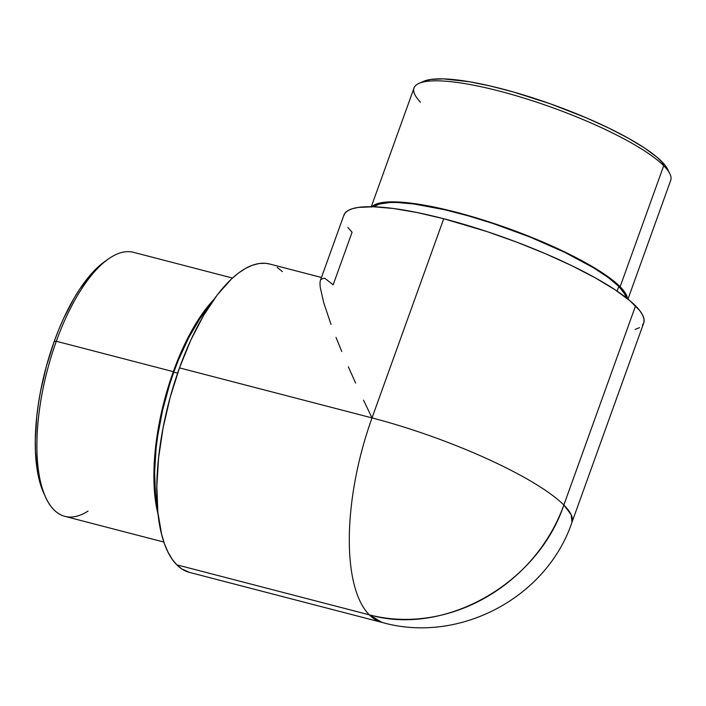 <?xml version="1.0" encoding="UTF-8"?>
<svg xmlns="http://www.w3.org/2000/svg" width="706" height="706" viewBox="0 0 706 706"><rect width="100%" height="100%" fill="white"/><g stroke="black" fill="none" stroke-linecap="round" stroke-linejoin="round"><path stroke-width="1.06" d="M627.961 299.123L670.7 180.409A136.399 28.416 -160.2 0 0 663.711 165.725A136.399 28.416 19.8 0 1 669.809 173.65L667.541 169.105A132.64 27.631 -160.2 0 0 661.61 161.4L663.711 165.725L620.133 286.751A136.399 28.416 19.8 0 1 627.466 298.726L626.169 294.543L620.133 286.751L663.711 165.725A136.399 28.416 -160.2 0 0 525.379 98.531A136.399 28.416 -160.2 0 0 414.034 88.003L371.294 206.717M232.468 278.04L133.496 252.324A136.399 53.735 104.6 0 0 56.321 341.263L173.314 371.656L169.096 384.17L162.045 409.948L157.076 435.911L155.435 448.654L154.385 461.062L154.058 484.431L156.132 505.125L158.1 514.445A136.399 53.735 -75.4 0 1 173.314 371.656L56.321 341.263L54.159 341.58A132.64 52.253 104.6 0 0 44.054 493.838L45.925 497.827A136.399 53.735 -75.4 0 1 56.321 341.263A136.399 53.735 104.6 0 0 64.908 516.36L163.88 542.076M88.021 511.109A136.399 53.735 -75.4 0 1 45.925 497.827M618.8 286.398L617.088 291.146L618.8 286.398A134.899 28.099 -160.2 0 0 489.346 222.284A134.899 28.099 -160.2 0 0 373.836 206.779L379.131 204.096L389.88 202.516L396.86 202.481L413.69 203.937L444.824 209.77L468.352 215.877L493.044 223.502L530.206 237.119L564.659 252.298L593.437 267.724L608.219 277.493L618.8 286.398A134.899 28.099 -160.2 0 1 625.966 297.544L624.766 294.111L618.8 286.398M177.638 373.13L173.791 372.133A134.899 53.144 104.6 0 0 157.464 507.764L155.479 494.279L154.605 472.385L156.105 448.275L157.729 435.681L162.645 410.001L169.616 384.505L173.791 372.133L177.638 373.13M642.425 325.245L643.925 322.333L643.987 318.9L642.592 314.982L639.777 310.631L629.955 300.765L614.908 289.681L595.202 277.811L571.604 265.597L545.014 253.516L516.457 242.034L487.025 231.594L443.73 218.736L417.043 212.524L393.304 208.482L373.43 206.761L358.18 207.44L352.479 208.676L348.146 210.485L345.208 212.868L343.707 215.789M347.855 227.482L352.082 232.239L333.161 284.8L325.095 278.508L324.125 278.164L320.762 279.505C319.968 281.014 319.818 283.768 320.321 287.757C319.818 283.768 319.968 281.014 320.762 279.505M635.153 329.437L639.486 327.628M189.579 572.425L181.945 569.045L176.782 564.818L172.132 559.187L168.028 552.189L164.516 543.902L161.639 534.407L157.853 512.159L156.829 486.302L158.594 457.823L163.095 427.827L170.146 397.46L179.483 367.888L190.744 340.257L203.496 315.617L217.245 294.914L231.48 278.958L238.593 272.957L245.626 268.351L252.51 265.191L259.164 263.506L265.535 263.303L269.692 264.026M277.184 267.371L282.356 271.598M176.782 564.818L369.326 614.838A159.318 62.763 -75.4 0 1 372.027 417.908L179.483 367.888A159.318 62.763 104.6 0 0 176.782 564.818A159.318 62.763 104.6 0 0 189.508 572.407L382.052 622.427A159.318 62.763 -75.4 0 1 369.326 614.838A159.318 142.621 -44.9 0 0 563.838 505.046A159.318 33.191 -160.2 0 0 372.027 417.908A159.318 62.763 104.6 0 0 369.326 614.838L176.782 564.818M323.798 302.945L320.321 287.757L323.798 302.945L331.043 324.478L323.798 302.945M336.003 337.38L341.792 351.544L336.003 337.38M348.358 366.829L355.63 383.093L348.358 366.829M363.546 400.17L372.027 417.908L363.546 400.17M321.459 277.476L269.63 264.009A159.318 62.763 104.6 0 0 179.483 367.888L372.027 417.908A159.318 33.191 19.8 0 1 563.838 505.046C537.593 583.897 444.33 636.53 369.326 614.838L382.052 622.427C458.909 644.234 546.638 597.92 572.01 522.193L571.119 514.612L563.838 505.046L635.55 305.875A159.318 33.191 -160.2 0 0 443.73 218.736L372.027 417.908L443.73 218.736A159.318 33.191 -160.2 0 0 343.919 215.092L320.524 280.07M643.713 323.021A159.318 33.191 -160.2 0 0 635.55 305.875L563.838 505.046A159.318 33.191 19.8 0 1 572.01 522.193L643.713 323.021M210.167 304.886A134.899 53.144 104.6 0 0 173.791 372.133L178.371 360.166L188.59 337.927L199.869 318.644L210.167 304.886M44.072 493.882L39.307 480.212L37.444 471.379L35.432 451.258L35.3 440.165L36.774 416.452L38.371 404.07L40.516 391.486L46.384 366.202L54.159 341.58L58.669 329.817L63.531 318.574L74.148 298.064L79.796 288.992L91.506 273.654L97.446 267.539L104.356 261.829M173.314 371.656L182.96 347.996L193.876 326.904L205.649 309.184L213.971 299.353A136.399 53.735 -75.4 0 0 173.314 371.656M423.626 81.322L430.686 79.443L443.386 78.878L469.455 81.755L490.546 86.053L513.677 92.054L550.239 103.773L586.236 117.805L608.369 127.865L628.022 138.032L644.419 147.916L656.951 157.147L665.131 165.354L667.541 169.113M371.568 207.123L374.083 205.084L377.789 203.531L382.67 202.472L395.731 201.89L412.745 203.363L433.069 206.823L455.917 212.144L492.982 223.149L530.55 236.916L565.391 252.263L585.592 262.72L602.465 272.887L615.35 282.374L620.133 286.751A136.399 28.416 19.8 0 0 487.784 221.455A136.399 28.416 19.8 0 0 371.921 206.726M56.321 341.263A136.399 53.735 -75.4 0 1 107.894 259.279L104.311 261.855A132.64 52.253 104.6 0 0 54.159 341.58L56.321 341.263M420.511 102.158A136.399 28.416 19.8 0 1 419.029 83.361A136.399 28.416 19.8 0 1 539.137 102.988A136.399 28.416 19.8 0 1 663.711 165.725L661.61 161.4A132.64 27.631 -160.2 0 0 540.469 100.393A132.64 27.631 -160.2 0 0 423.671 81.305L419.029 83.361"/></g></svg>
